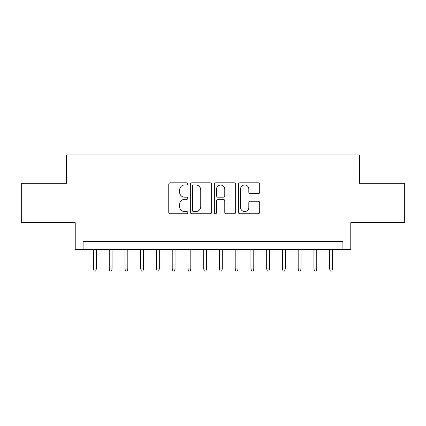 <?xml version="1.0" encoding="UTF-8"?>
<svg xmlns="http://www.w3.org/2000/svg" width="426" height="426" viewBox="0 0 426 426"><rect width="100%" height="100%" fill="white"/><g stroke="black" fill="none" stroke-linecap="round" stroke-linejoin="round"><path stroke-width="0.64" d="M187.807 183.904A1.081 1.081 0 0 0 186.726 182.823L170.304 182.823A1.544 1.544 0 0 0 168.76 184.367L168.76 212.185A1.544 1.544 0 0 0 170.304 213.735L186.726 213.735A1.081 1.081 0 0 0 187.807 212.654A1.081 1.081 0 0 0 186.726 211.568L184.602 211.568A4.947 4.947 0 0 1 179.655 206.626L179.655 204.304A4.947 4.947 0 0 1 184.602 199.357L186.726 199.357A1.081 1.081 0 0 0 187.807 198.276A1.081 1.081 0 0 0 186.726 197.195L184.602 197.195A4.947 4.947 0 0 1 179.655 192.248L179.655 189.932A4.947 4.947 0 0 1 184.602 184.985L186.726 184.985A1.081 1.081 0 0 0 187.807 183.904M258.167 193.718A1.544 1.544 0 0 0 259.711 192.174L259.711 184.367A1.544 1.544 0 0 0 258.167 182.823L239.929 182.823A1.544 1.544 0 0 0 238.384 184.367L238.384 212.185A1.544 1.544 0 0 0 239.929 213.735L258.167 213.735A1.544 1.544 0 0 0 259.711 212.185L259.711 202.76A1.544 1.544 0 0 0 258.167 201.216L250.36 201.216A1.544 1.544 0 0 0 248.816 202.76L248.816 207.435A4.132 4.132 0 0 1 244.684 211.568A4.132 4.132 0 0 1 240.546 207.435L240.546 189.123A4.132 4.132 0 0 1 244.684 184.985A4.132 4.132 0 0 1 248.816 189.123L248.816 192.174A1.544 1.544 0 0 0 250.36 193.718L258.167 193.718M342.898 249.45L350.774 249.45L350.774 222.681L404.7 222.681L404.7 183.318L359.432 183.318L359.432 154.979L66.568 154.979L66.568 183.318L21.3 183.318L21.3 222.681L75.226 222.681L75.226 249.45L342.898 249.45L342.898 241.579L83.102 241.579L83.102 249.45M211.647 184.367A1.544 1.544 0 0 0 210.103 182.823L191.865 182.823A1.544 1.544 0 0 0 190.321 184.367L190.321 212.185A1.544 1.544 0 0 0 191.865 213.735L210.103 213.735A1.544 1.544 0 0 0 211.647 212.185L211.647 184.367M215.897 182.823L234.135 182.823A1.544 1.544 0 0 1 235.679 184.367L235.679 212.185A1.544 1.544 0 0 1 234.135 213.735L226.328 213.735A1.544 1.544 0 0 1 224.784 212.185L224.784 200.907A1.544 1.544 0 0 0 223.24 199.357L218.064 199.357A1.544 1.544 0 0 0 216.514 200.907L216.514 212.654A1.081 1.081 0 0 1 215.434 213.735A1.081 1.081 0 0 1 214.353 212.654L214.353 184.367A1.544 1.544 0 0 1 215.897 182.823M193.564 184.985A1.081 1.081 0 0 0 192.483 186.066L192.483 210.487A1.081 1.081 0 0 0 193.564 211.568L195.806 211.568A4.947 4.947 0 0 0 200.752 206.626L200.752 189.932A4.947 4.947 0 0 0 195.806 184.985L193.564 184.985M224.784 189.197A4.132 4.132 0 0 0 220.652 185.065A4.132 4.132 0 0 0 216.514 189.197L216.514 195.651A1.544 1.544 0 0 0 218.064 197.195L223.24 197.195A1.544 1.544 0 0 0 224.784 195.651L224.784 189.197M96.329 268.976L95.696 271.021L94.125 271.021L93.491 268.976L96.329 268.976L96.329 249.45M93.491 268.976L93.491 249.45M112.07 268.976L111.442 271.021L109.865 271.021L109.237 268.976L112.07 268.976L112.07 249.45M109.237 268.976L109.237 249.45M127.816 268.976L127.188 271.021L125.611 271.021L124.983 268.976L127.816 268.976L127.816 249.45M124.983 268.976L124.983 249.45M143.562 268.976L142.934 271.021L141.357 271.021L140.729 268.976L143.562 268.976L143.562 249.45M140.729 268.976L140.729 249.45M159.308 268.976L158.68 271.021L157.103 271.021L156.475 268.976L159.308 268.976L159.308 249.45M156.475 268.976L156.475 249.45M175.054 268.976L174.426 271.021L172.85 271.021L172.221 268.976L175.054 268.976L175.054 249.45M172.221 268.976L172.221 249.45M190.8 268.976L190.172 271.021L188.596 271.021L187.967 268.976L190.8 268.976L190.8 249.45M187.967 268.976L187.967 249.45M206.546 268.976L205.912 271.021L204.342 271.021L203.708 268.976L206.546 268.976L206.546 249.45M203.708 268.976L203.708 249.45M222.292 268.976L221.658 271.021L220.088 271.021L219.454 268.976L222.292 268.976L222.292 249.45M219.454 268.976L219.454 249.45M238.033 268.976L237.404 271.021L235.828 271.021L235.2 268.976L238.033 268.976L238.033 249.45M235.2 268.976L235.2 249.45M253.779 268.976L253.15 271.021L251.574 271.021L250.946 268.976L253.779 268.976L253.779 249.45M250.946 268.976L250.946 249.45M269.525 268.976L268.897 271.021L267.32 271.021L266.692 268.976L269.525 268.976L269.525 249.45M266.692 268.976L266.692 249.45M285.271 268.976L284.643 271.021L283.066 271.021L282.438 268.976L285.271 268.976L285.271 249.45M282.438 268.976L282.438 249.45M301.017 268.976L300.389 271.021L298.812 271.021L298.184 268.976L301.017 268.976L301.017 249.45M298.184 268.976L298.184 249.45M316.763 268.976L316.135 271.021L314.558 271.021L313.93 268.976L316.763 268.976L316.763 249.45M313.93 268.976L313.93 249.45M332.509 268.976L331.875 271.021L330.304 271.021L329.671 268.976L332.509 268.976L332.509 249.45M329.671 268.976L329.671 249.45"/></g></svg>
